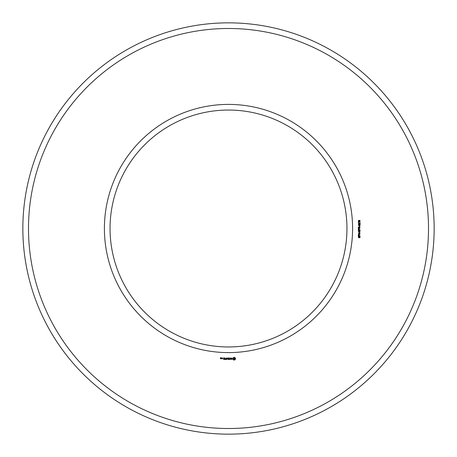 <?xml version="1.0" encoding="UTF-8"?>
<svg xmlns="http://www.w3.org/2000/svg" width="457" height="457" viewBox="0 0 457 457"><rect width="100%" height="100%" fill="white"/><g stroke="black" fill="none" stroke-linecap="round" stroke-linejoin="round"><path stroke-width="0.34" stroke-dasharray="2.29 1.71" d="M352.593 228.5A124.093 124.093 0 0 0 166.451 121.031A124.093 124.093 0 0 0 166.451 335.969A124.093 124.093 0 0 0 352.593 228.5M428.512 228.5A200.012 200.012 0 0 0 128.497 55.286A200.012 200.012 0 0 0 128.497 401.714A200.012 200.012 0 0 0 428.512 228.5M346.954 228.5A118.454 118.454 0 0 0 169.273 125.915A118.454 118.454 0 0 0 169.273 331.085A118.454 118.454 0 0 0 346.954 228.5M434.15 228.5A205.65 205.65 0 0 0 125.675 50.401A205.65 205.65 0 0 0 125.675 406.599A205.65 205.65 0 0 0 434.15 228.5M220.971 358.796L221.057 358.288L220.548 357.871L221.057 357.785L220.463 357.7L220.377 358.716L220.971 358.796M221.725 358.796L221.725 357.94L221.137 358.608L221.725 358.796M221.965 358.02L221.965 358.716L222.559 358.796L222.645 358.02L221.965 358.02M223.524 359.482L224.461 359.396L224.381 357.94L223.433 358.02L224.29 358.105L224.29 358.625L223.604 358.711L224.29 358.796L224.29 359.311L223.524 359.482M224.918 359.482L224.918 357.94L224.918 359.482M225.364 359.482L226.306 359.396L226.221 357.94L226.135 358.625L225.444 358.711L226.135 358.796L226.135 359.311L225.364 359.482M226.821 359.442L227.358 358.534L228.054 359.396L227.969 357.94L227.883 359.082L227.358 358.282L226.832 359.088L226.661 358.025L226.821 359.442M229.311 359.482L229.397 358.02L228.454 357.94L229.225 358.105L229.225 358.625L228.534 358.711L229.225 358.796L229.225 359.311L228.363 359.396L229.311 359.482M230.739 359.311L230.305 359.311L230.219 357.94L230.134 359.311L229.625 359.396L230.739 359.311M232.11 359.271L232.11 358.819L231.139 358.477L232.036 358.117L230.968 358.145L230.968 358.596L231.939 358.945L231.042 359.299L232.11 359.271M234.67 360.019L235.475 359.208L235.475 358.214L234.67 357.403L233.67 357.403L232.864 358.214L232.864 359.208L233.67 360.019L234.67 360.019M359.522 237.777L359.916 236.789L359.436 236.663L358.814 237.72L358.408 237.549L358.385 236.583L358.831 236.378L358.465 237.074L358.768 237.486L359.236 236.503L360.036 236.549L359.99 237.589L359.522 237.777M360.116 235.995L358.299 235.995L358.431 234.784L359.185 234.767L359.345 235.743L360.116 235.995M360.116 234.321L358.299 234.321L359.768 233.11L358.299 232.876L360.116 232.876L358.642 234.087L360.116 234.321M359.522 232.579L359.299 231.956L359.522 232.579M359.522 231.71L359.916 230.722L359.436 230.596L358.814 231.653L358.408 231.482L358.385 230.517L358.831 230.317L358.465 231.008L358.768 231.419L359.236 230.437L360.036 230.482L359.99 231.522L359.522 231.71M360.116 229.928L358.299 229.928L358.431 228.717L359.185 228.7L359.345 229.682L360.116 229.928M360.116 228.226L358.299 228.226L358.357 227.043L360.116 226.718L359.339 227.42L359.339 227.98L360.116 228.226M359.522 226.512L359.299 225.889L359.522 226.512M358.745 225.615L358.339 225.084L358.625 224.587L359.825 224.576L360.162 225.084L359.888 225.558L358.745 225.615M360.116 223.062L360.116 224.278L358.876 223.296L358.539 223.639L358.974 224.233L358.596 224.153L358.505 223.193L359.231 223.205L359.905 224.027L360.116 223.062M358.374 222.856L358.374 221.616L360.116 222.353L358.591 221.874L358.374 222.856M359.345 221.377L358.482 221.245L358.471 220.44L360.002 220.388L360.025 221.274L359.345 221.377M220.88 358.631L220.548 358.379L220.88 358.631M222.473 358.631L222.136 358.105L222.473 358.631M234.173 359.402L233.481 358.711L234.173 358.02L234.864 358.711L234.173 359.402M358.819 234.881L358.517 235.743L359.139 235.743L358.819 234.881M358.819 228.814L358.517 229.682L359.139 229.682L358.819 228.814M359.133 227.409L358.551 227.175L358.517 227.98L359.133 227.98L359.133 227.409M359.962 225.084L359.236 224.707L358.539 225.073L359.271 225.45L359.962 225.084M359.962 220.828L359.63 220.468L359.282 220.845L359.625 221.211L359.962 220.828M359.082 220.845L358.802 220.531L358.539 220.851L358.814 221.154L359.082 220.845"/><path stroke-width="0.69" d="M346.954 228.5A118.454 118.454 0 0 0 169.273 125.915A118.454 118.454 0 0 0 169.273 331.085A118.454 118.454 0 0 0 346.954 228.5M434.15 228.5A205.65 205.65 0 0 0 125.675 50.401A205.65 205.65 0 0 0 125.675 406.599A205.65 205.65 0 0 0 434.15 228.5M352.593 228.5A124.093 124.093 0 0 0 166.451 121.031A124.093 124.093 0 0 0 166.451 335.969A124.093 124.093 0 0 0 352.593 228.5M428.512 228.5A200.012 200.012 0 0 0 128.497 55.286A200.012 200.012 0 0 0 128.497 401.714A200.012 200.012 0 0 0 428.512 228.5M220.971 358.796L221.057 358.288L220.548 357.871L221.057 357.785L220.463 357.7L220.377 358.716L220.971 358.796M221.725 358.796L221.725 357.94L221.137 358.608L221.725 358.796M221.965 358.02L221.965 358.716L222.559 358.796L222.645 358.02L221.965 358.02M223.524 359.482L224.461 359.396L224.381 357.94L223.433 358.02L224.29 358.105L224.29 358.625L223.604 358.711L224.29 358.796L224.29 359.311L223.524 359.482M224.918 359.482L224.918 357.94L224.918 359.482M225.364 359.482L226.306 359.396L226.221 357.94L226.135 358.625L225.444 358.711L226.135 358.796L226.135 359.311L225.364 359.482M226.821 359.442L227.358 358.534L228.054 359.396L227.969 357.94L227.883 359.082L227.358 358.282L226.832 359.088L226.661 358.025L226.821 359.442M229.311 359.482L229.397 358.02L228.454 357.94L229.225 358.105L229.225 358.625L228.534 358.711L229.225 358.796L229.225 359.311L228.363 359.396L229.311 359.482M230.739 359.311L230.305 359.311L230.219 357.94L230.134 359.311L229.625 359.396L230.739 359.311M232.11 359.271L232.11 358.819L231.139 358.477L232.036 358.117L230.968 358.145L230.968 358.596L231.939 358.945L231.042 359.299L232.11 359.271M234.67 360.019L235.475 359.208L235.475 358.214L234.67 357.403L233.67 357.403L232.864 358.214L232.864 359.208L233.67 360.019L234.67 360.019M359.522 237.777L359.916 236.789L359.436 236.663L358.814 237.72L358.408 237.549L358.385 236.583L358.831 236.378L358.465 237.074L358.768 237.486L359.236 236.503L360.036 236.549L359.99 237.589L359.522 237.777M360.116 235.995L358.299 235.995L358.431 234.784L359.185 234.767L359.345 235.743L360.116 235.995M360.116 234.321L358.299 234.321L359.768 233.11L358.299 232.876L360.116 232.876L358.642 234.087L360.116 234.321M359.522 232.579L359.299 231.956L359.522 232.579M359.522 231.71L359.916 230.722L359.436 230.596L358.814 231.653L358.408 231.482L358.385 230.517L358.831 230.317L358.465 231.008L358.768 231.419L359.236 230.437L360.036 230.482L359.99 231.522L359.522 231.71M360.116 229.928L358.299 229.928L358.431 228.717L359.185 228.7L359.345 229.682L360.116 229.928M360.116 228.226L358.299 228.226L358.357 227.043L360.116 226.718L359.339 227.42L359.339 227.98L360.116 228.226M359.522 226.512L359.299 225.889L359.522 226.512M358.745 225.615L358.339 225.084L358.625 224.587L359.825 224.576L360.162 225.084L359.888 225.558L358.745 225.615M360.116 223.062L360.116 224.278L358.876 223.296L358.539 223.639L358.974 224.233L358.596 224.153L358.505 223.193L359.231 223.205L359.905 224.027L360.116 223.062M358.374 222.856L358.374 221.616L360.116 222.353L358.591 221.874L358.374 222.856M359.345 221.377L358.482 221.245L358.471 220.44L360.002 220.388L360.025 221.274L359.345 221.377M220.88 358.631L220.548 358.379L220.88 358.631M222.473 358.631L222.136 358.105L222.473 358.631M234.173 359.402L233.481 358.711L234.173 358.02L234.864 358.711L234.173 359.402M358.819 234.881L358.517 235.743L359.139 235.743L358.819 234.881M358.819 228.814L358.517 229.682L359.139 229.682L358.819 228.814M359.133 227.409L358.551 227.175L358.517 227.98L359.133 227.98L359.133 227.409M359.962 225.084L359.236 224.707L358.539 225.073L359.271 225.45L359.962 225.084M359.962 220.828L359.63 220.468L359.282 220.845L359.625 221.211L359.962 220.828M359.082 220.845L358.802 220.531L358.539 220.851L358.814 221.154L359.082 220.845"/></g></svg>
